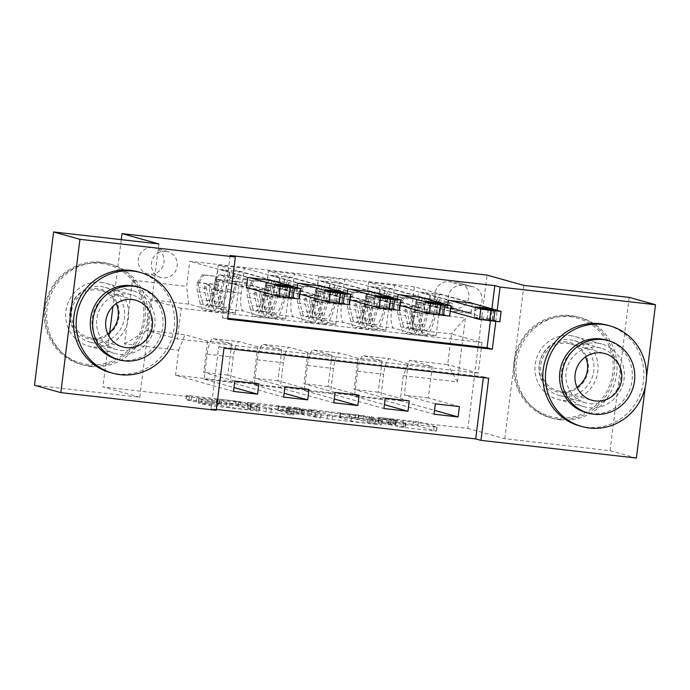 <?xml version="1.0" encoding="UTF-8"?>
<svg xmlns="http://www.w3.org/2000/svg" width="690" height="690" viewBox="0 0 690 690"><rect width="100%" height="100%" fill="white"/><g stroke="black" fill="none" stroke-linecap="round" stroke-linejoin="round"><path stroke-width="0.52" stroke-dasharray="3.45 2.59" d="M368.943 420.374L417.778 425.971L436.52 431.233L395.62 426.472A13.127 0.526 -172.9 0 0 405.341 427.17A13.127 0.526 -172.9 0 0 404.909 426.981L403.357 426.549A13.127 0.526 -172.9 0 0 387.452 424.195L378.56 423.056L386.003 423.789A13.127 0.526 -172.9 0 0 395.724 424.488A13.127 0.526 -172.9 0 0 395.292 424.29L393.748 423.858A13.127 0.526 -172.9 0 0 377.835 421.504L368.943 420.374M396.138 422.332A13.127 0.526 -172.9 0 0 405.858 423.03A13.127 0.526 -172.9 0 0 405.427 422.841L403.874 422.401A13.127 0.526 -172.9 0 0 387.97 420.046L379.077 418.916L386.521 419.641A13.127 0.526 -172.9 0 0 396.241 420.339A13.127 0.526 -172.9 0 0 395.81 420.15L394.257 419.718A13.127 0.526 -172.9 0 0 378.353 417.364L418.295 421.832L437.037 427.093L388.599 421.564L396.138 422.332L395.62 426.472M101.223 282.331A32.594 31.455 -74.4 0 1 105.967 283.262A32.594 31.455 -74.4 0 1 128.073 320.686A32.594 31.455 -74.4 0 1 93.167 346.975A32.594 31.455 -74.4 0 1 88.415 346.044A32.594 31.455 -74.4 0 1 66.309 308.62A32.594 31.455 -74.4 0 1 101.223 282.331M127.547 289.697A32.594 31.455 -74.4 0 1 132.299 290.619A32.594 31.455 -74.4 0 1 154.405 328.043A32.594 31.455 -74.4 0 1 119.499 354.332A32.594 31.455 -74.4 0 1 114.747 353.409A32.594 31.455 -74.4 0 1 92.641 315.986A32.594 31.455 -74.4 0 1 127.547 289.697M570.501 335.668A32.594 31.455 -74.4 0 1 575.253 336.591A32.594 31.455 -74.4 0 1 597.359 374.014A32.594 31.455 -74.4 0 1 562.454 400.304A32.594 31.455 -74.4 0 1 557.701 399.381A32.594 31.455 -74.4 0 1 535.595 361.957A32.594 31.455 -74.4 0 1 570.501 335.668M596.833 343.025A32.594 31.455 -74.4 0 1 601.585 343.956A32.594 31.455 -74.4 0 1 623.691 381.38A32.594 31.455 -74.4 0 1 588.777 407.669A32.594 31.455 -74.4 0 1 584.033 406.738A32.594 31.455 -74.4 0 1 561.927 369.314A32.594 31.455 -74.4 0 1 596.833 343.025M152.818 247.624A13.369 12.903 -74.4 0 1 154.767 248.003A13.369 12.903 -74.4 0 1 163.832 263.356A13.369 12.903 -74.4 0 1 149.514 274.146A13.369 12.903 -74.4 0 1 147.565 273.757A13.369 12.903 -74.4 0 1 138.492 258.405A13.369 12.903 -74.4 0 1 152.818 247.624M165.98 251.307A13.369 12.903 -74.4 0 1 167.929 251.686A13.369 12.903 -74.4 0 1 177.002 267.039A13.369 12.903 -74.4 0 1 162.676 277.82A13.369 12.903 -74.4 0 1 160.727 277.44A13.369 12.903 -74.4 0 1 151.662 262.088A13.369 12.903 -74.4 0 1 165.98 251.307M196.279 401.839L191.303 401.097L185.955 399.579L188.991 399.803L240.413 405.815L259.155 411.076L209.665 405.582L198.254 403.02L221.171 405.496L229.27 407.109A10.971 0.44 -172.9 0 0 241.172 408.92A10.971 0.44 -172.9 0 0 250.694 409.662A10.971 0.44 -172.9 0 0 250.332 409.506L238.085 406.082A10.971 0.44 -172.9 0 0 226.182 404.271A10.971 0.44 -172.9 0 0 216.66 403.529A10.971 0.44 -172.9 0 0 217.022 403.685L219.196 404.314L216.16 404.099L196.279 401.839L196.797 397.69L191.82 396.957L186.464 395.439L189.508 395.655L240.931 401.675L259.544 406.876L210.183 401.433L198.772 398.88L226.656 402.089L229.787 402.969L229.27 407.109M158.881 243.924L139.785 397.233L34.5 385.27M139.785 397.233L102.922 386.926L467.923 428.412L487.019 275.103M629.168 297.373L610.072 450.682L504.787 438.719L467.923 428.412M610.072 450.682L636.404 458.039M483.345 377.611L483.457 376.757L218.73 346.665L210.993 408.825L216.367 409.429M210.993 408.825L216.255 410.291M308.525 413.56L362.854 419.736L381.605 424.997L327.138 418.761L308.525 413.56L308.913 409.351L363.371 415.587L382.113 420.848L332.623 415.354L327.655 414.612L309.042 409.412M296.666 412.042L247.175 406.539L265.917 411.801L290.766 414.802L293.673 414.957L285.988 412.784L302.22 414.5L320.652 418.106L301.634 412.775L296.666 412.042L297.183 407.894L250.729 402.615L250.211 406.755M230.089 255.507L222.344 317.659L227.717 318.271M490.4 320.979L491.918 308.818M472.262 303.324L471.011 313.355L446.948 310.621L447.681 304.764M422.125 297.623L420.874 307.662L396.81 304.92L397.544 299.063M371.988 291.922L370.737 301.961L346.673 299.227L347.406 293.371M321.851 286.229L320.6 296.26L296.536 293.526L297.269 287.67M271.713 280.528L270.463 290.568L248.409 288.058M454.796 308.421L445.973 307.412A12.955 12.506 -74.4 0 1 444.084 307.05A12.955 12.506 -74.4 0 1 435.304 292.172A12.955 12.506 -74.4 0 1 449.173 281.727L457.996 282.728A12.955 12.506 -74.4 0 1 459.885 283.098A12.955 12.506 -74.4 0 1 468.674 297.968A12.955 12.506 -74.4 0 1 454.796 308.421L467.967 312.096L459.143 311.095A12.955 12.506 -74.4 0 1 457.254 310.724A12.955 12.506 -74.4 0 1 448.466 295.855A12.955 12.506 -74.4 0 1 462.343 285.401L471.166 286.41A12.955 12.506 -74.4 0 1 473.055 286.773A12.955 12.506 -74.4 0 1 481.836 301.651A12.955 12.506 -74.4 0 1 467.967 312.096M121.267 239.646L112.962 306.343M109.71 332.451L102.922 386.926M482.051 342.49L478.23 373.152L177.408 338.971L181.229 308.309L482.051 342.49L451.502 333.951L447.681 364.613L409.584 360.284L403.305 375.679L400.183 400.752L175.571 375.222L233.496 391.42M403.305 375.679L457.453 381.837L465.396 318.03L411.249 311.871L413.396 329.622L436.046 335.952L411.982 333.218L415.872 301.935L446.948 310.621M472.305 302.996L414.371 286.807L411.249 311.871M414.371 286.807L189.759 261.277L186.636 286.341L132.489 280.192L124.545 344L178.693 350.158L175.571 375.222M646.487 377.102L645.288 386.711M495.774 321.575L497.18 310.284M478.23 373.152L447.681 364.613L457.453 381.837M413.396 329.622L451.502 333.951L465.396 318.03M181.229 308.309L150.679 299.771L188.784 304.1L211.433 310.431L215.323 279.139L246.399 287.834M271.757 280.209L218.247 265.245L215.125 290.318A16.715 4.321 -83.5 0 0 217.272 308.068L235.497 313.165L211.433 310.431M297.83 283.167L244.32 268.212L241.198 293.276A16.715 4.321 -83.5 0 0 243.346 311.035L261.57 316.123L265.46 284.841L296.536 293.526M321.894 285.902L268.384 270.946L265.262 296.019A16.715 4.321 -83.5 0 0 267.41 313.769L285.634 318.858L261.57 316.123M347.967 288.869L294.457 273.913L291.335 298.977A16.715 4.321 -83.5 0 0 293.483 316.727L311.707 321.825L315.597 290.542L346.673 299.227M372.031 291.603L318.521 276.647L315.399 301.711A16.715 4.321 -83.5 0 0 317.547 319.461L335.771 324.559L311.707 321.825M398.104 294.561L344.595 279.605L341.472 304.678A16.715 4.321 -83.5 0 0 343.62 322.428L361.845 327.526L365.735 296.234L396.81 304.92M422.168 297.304L368.658 282.339L365.536 307.412A16.715 4.321 -83.5 0 0 367.684 325.163L385.908 330.26L361.845 327.526M448.241 300.262L394.732 285.306L391.61 310.371A16.715 4.321 -83.5 0 0 393.757 328.13L411.982 333.218M177.408 338.971L146.867 330.432L150.679 299.771L132.489 280.192M459.402 406.591L428.326 397.897L432.225 366.614L409.584 360.284M432.225 366.614L408.161 363.88L389.936 358.791A16.715 4.321 -83.5 0 0 389.764 358.757A16.715 4.321 -83.5 0 0 383.657 374.187L380.535 399.251L434.045 414.207M409.265 400.89L378.189 392.205L382.088 360.922L363.863 355.824A16.715 4.321 -83.5 0 0 363.69 355.79A16.715 4.321 -83.5 0 0 357.593 371.22L354.47 396.293L384.39 404.651M382.088 360.922L358.024 358.188L339.799 353.09A16.715 4.321 -83.5 0 0 339.627 353.056A16.715 4.321 -83.5 0 0 333.52 368.486L330.398 393.559L383.907 408.514M359.128 395.189L328.052 386.504L331.95 355.221L313.726 350.123A16.715 4.321 -83.5 0 0 313.553 350.089A16.715 4.321 -83.5 0 0 307.455 365.528L304.333 390.592L334.253 398.958M331.95 355.221L307.887 352.487L289.662 347.389A16.715 4.321 -83.5 0 0 289.49 347.355A16.715 4.321 -83.5 0 0 283.383 362.785L280.261 387.858L333.77 402.813M308.991 389.496L277.915 380.811L281.813 349.52L263.589 344.431A16.715 4.321 -83.5 0 0 263.416 344.396A16.715 4.321 -83.5 0 0 257.318 359.826L254.196 384.891L284.116 393.257M281.813 349.52L257.75 346.785L239.525 341.697A16.715 4.321 -83.5 0 0 239.352 341.662A16.715 4.321 -83.5 0 0 233.246 357.092L230.124 382.156L283.633 397.112M258.853 383.795L227.778 375.11L231.676 343.827L213.452 338.73A16.715 4.321 -83.5 0 0 213.279 338.695A16.715 4.321 -83.5 0 0 207.181 354.125L204.059 379.198L233.979 387.564M231.676 343.827L207.612 341.093L184.963 334.762L146.867 330.432L124.545 344M483.457 376.757L488.718 378.224M218.73 346.665L224 348.139M222.344 317.659L227.614 319.134M436.046 335.952L439.944 304.67L471.011 313.355M439.944 304.67L415.872 301.935M368.658 282.339L394.732 285.306M318.521 276.647L344.595 279.605M268.384 270.946L294.457 273.913M218.247 265.245L244.32 268.212M247.693 277.475L189.759 261.277M400.183 400.752L434.528 410.352M435.338 403.848L404.262 395.163L408.161 363.88M428.326 397.897L404.262 395.163M204.059 379.198L230.124 382.156M254.196 384.891L280.261 387.858M304.333 390.592L330.398 393.559M354.47 396.293L380.535 399.251M385.908 330.26L389.807 298.977L420.874 307.662M389.807 298.977L365.735 296.234M385.201 398.156L354.125 389.471L358.024 358.188M378.189 392.205L354.125 389.471M335.064 392.455L303.988 383.769L307.887 352.487M328.052 386.504L303.988 383.769M335.771 324.559L339.67 293.276L370.737 301.961M339.67 293.276L315.597 290.542M284.927 386.754L253.851 378.068L257.75 346.785M277.915 380.811L253.851 378.068M285.634 318.858L289.533 287.575L320.6 296.26M289.533 287.575L265.46 284.841M178.693 350.158L184.963 334.762M234.79 381.061L203.714 372.376L207.612 341.093M227.778 375.11L203.714 372.376M235.497 313.165L239.396 281.882L270.463 290.568M188.784 304.1L186.636 286.341M239.396 281.882L215.323 279.139M504.787 438.719L523.883 285.401M355.005 418.908L374.817 423.988L367.08 423.229A13.127 0.526 -172.9 0 1 351.167 420.874L340.006 417.752A13.127 0.526 -172.9 0 1 339.575 417.562A13.127 0.526 -172.9 0 1 349.295 418.261L355.005 418.908L355.523 414.768L358.998 415.277L358.481 419.425M355.523 414.768L349.813 414.112A13.127 0.526 -172.9 0 0 340.092 413.422A13.127 0.526 -172.9 0 0 340.524 413.612L351.684 416.734A13.127 0.526 -172.9 0 0 367.598 419.089L375.334 419.848L358.998 415.277M297.183 407.894L302.151 408.627L321.169 413.966L315.563 413.293L307.706 411.093L289.541 408.86L286.643 408.704L294.32 410.869L291.284 410.654L266.435 407.661L247.822 402.46L250.729 402.615M278.294 410.654A10.971 0.44 -172.9 0 1 277.932 410.498A10.971 0.44 -172.9 0 1 287.454 411.24A10.971 0.44 -172.9 0 1 299.356 413.051L303.807 414.319L287.583 412.603L278.294 410.654L278.812 406.514A10.971 0.44 -172.9 0 1 278.45 406.358A10.971 0.44 -172.9 0 1 287.971 407.1A10.971 0.44 -172.9 0 1 299.874 408.911L299.356 413.051M278.812 406.514L288.092 408.454L304.325 410.171L299.874 408.911M229.787 402.969A10.971 0.44 -172.9 0 0 241.69 404.771A10.971 0.44 -172.9 0 0 251.212 405.522A10.971 0.44 -172.9 0 0 250.849 405.358L238.602 401.934A10.971 0.44 -172.9 0 0 226.7 400.131A10.971 0.44 -172.9 0 0 217.178 399.381A10.971 0.44 -172.9 0 0 217.54 399.545L219.713 400.174L216.677 399.95L196.797 397.69M402.908 297.528L404.28 297.907L399.363 305.549L397.863 305.36L402.908 297.528L414.94 298.891L417.916 307.637L419.287 308.025A5.641 1.458 -83.5 0 0 419.373 312.673L422.297 324.981A26.539 6.865 -83.5 0 0 425.704 330.372A26.539 6.865 -83.5 0 0 434.269 312.872L426.644 312.009L428.292 303.738A15.249 3.942 96.5 0 1 433.208 293.681A15.249 3.942 96.5 0 1 433.372 293.716L428.559 293.164A15.249 3.942 -83.5 0 0 428.395 293.138A15.249 3.942 -83.5 0 0 423.479 303.195L421.832 311.457L414.207 310.595L415.854 302.324A15.249 3.942 96.5 0 1 420.779 292.267A15.249 3.942 96.5 0 1 420.943 292.301L450.242 300.495M397.863 305.36A11.075 2.864 -83.5 0 0 398.009 314.683L400.925 326.991A31.973 8.271 -83.5 0 0 405.039 333.494A31.973 8.271 -83.5 0 0 415.346 312.406L422.97 313.277L424.617 305.006A9.824 2.536 96.5 0 1 427.783 298.529A9.824 2.536 96.5 0 1 427.886 298.554L432.699 299.098A9.824 2.536 -83.5 0 0 432.596 299.081A9.824 2.536 -83.5 0 0 429.43 305.558L427.783 313.821L435.407 314.683L437.055 306.42A9.824 2.536 96.5 0 1 440.22 299.943A9.824 2.536 96.5 0 1 440.324 299.969L451.614 303.126A9.082 2.346 -83.5 0 1 452.907 306.213L453.209 308.715L499.827 321.79M417.916 307.637A11.075 2.864 -83.5 0 0 418.062 316.96L420.978 329.277A31.973 8.271 -83.5 0 0 425.092 335.771A31.973 8.271 -83.5 0 0 435.407 314.683M434.269 312.872L435.916 304.609A15.249 3.942 96.5 0 1 440.832 294.544A15.249 3.942 96.5 0 1 440.996 294.578L470.295 302.772M399.234 305.739A5.641 1.458 -83.5 0 0 399.32 310.388L402.236 322.704A26.539 6.865 -83.5 0 0 405.651 328.095A26.539 6.865 -83.5 0 0 414.207 310.595M415.346 312.406L416.993 304.143A9.824 2.536 96.5 0 1 420.167 297.666A9.824 2.536 96.5 0 1 420.27 297.683L431.561 300.84A9.082 2.346 96.5 0 1 432.854 303.936L433.156 306.438L450.294 311.224M404.28 297.907L414.94 298.891M419.287 308.025L416.312 299.279M422.97 313.277A31.973 8.271 96.5 0 1 412.655 334.357A31.973 8.271 96.5 0 1 408.549 327.862L405.625 315.554A11.075 2.864 96.5 0 1 405.228 309.37L405.849 307.852L408.075 307.162L409.437 308.033L410.041 309.913A11.075 2.864 -83.5 0 0 410.438 316.098L413.362 328.406A31.973 8.271 -83.5 0 0 417.467 334.9A31.973 8.271 -83.5 0 0 427.783 313.821M426.644 312.009A26.539 6.865 96.5 0 1 418.088 329.51A26.539 6.865 96.5 0 1 414.673 324.11L411.749 311.802A5.641 1.458 96.5 0 1 411.559 310.336L409.567 307.576L406.746 309.793A5.641 1.458 -83.5 0 0 406.936 311.259L409.86 323.567A26.539 6.865 -83.5 0 0 413.276 328.957A26.539 6.865 -83.5 0 0 421.832 311.457M433.156 306.438L453.209 308.715M479.317 318.737L474.039 317.228L479.843 317.685L492.367 320.298L479.317 318.737L480.602 308.378M352.771 291.827L354.143 292.215L349.226 299.848L347.726 299.658L352.771 291.827L364.803 293.198L367.779 301.944L369.15 302.324A5.641 1.458 -83.5 0 0 369.236 306.972L372.16 319.28A26.539 6.865 -83.5 0 0 375.567 324.671A26.539 6.865 -83.5 0 0 384.132 307.171L376.507 306.308L378.155 298.046A15.249 3.942 96.5 0 1 383.071 287.98A15.249 3.942 96.5 0 1 383.235 288.015L378.422 287.471A15.249 3.942 -83.5 0 0 378.258 287.437A15.249 3.942 -83.5 0 0 373.342 297.494L371.694 305.756L364.07 304.894L365.717 296.631A15.249 3.942 96.5 0 1 370.642 286.566A15.249 3.942 96.5 0 1 370.806 286.6L400.105 294.794M347.726 299.658A11.075 2.864 -83.5 0 0 347.872 308.991L350.787 321.298A31.973 8.271 -83.5 0 0 354.902 327.793A31.973 8.271 -83.5 0 0 365.208 306.705L372.833 307.576L374.48 299.313A9.824 2.536 96.5 0 1 377.646 292.836A9.824 2.536 96.5 0 1 377.749 292.853L382.562 293.405A9.824 2.536 -83.5 0 0 382.458 293.379A9.824 2.536 -83.5 0 0 379.293 299.857L377.646 308.12L385.27 308.991L386.918 300.728A9.824 2.536 96.5 0 1 390.083 294.251A9.824 2.536 96.5 0 1 390.186 294.268L401.477 297.424A9.082 2.346 -83.5 0 1 402.77 300.512L403.072 303.014L449.69 316.089M367.779 301.944A11.075 2.864 -83.5 0 0 367.925 311.268L370.841 323.576A31.973 8.271 -83.5 0 0 374.955 330.07A31.973 8.271 -83.5 0 0 385.27 308.991M384.132 307.171L385.779 298.908A15.249 3.942 96.5 0 1 390.695 288.851A15.249 3.942 96.5 0 1 390.859 288.877L420.158 297.071M349.097 300.047A5.641 1.458 -83.5 0 0 349.183 304.695L352.098 317.003A26.539 6.865 -83.5 0 0 355.514 322.394A26.539 6.865 -83.5 0 0 364.07 304.894M365.208 306.705L366.856 298.442A9.824 2.536 96.5 0 1 370.03 291.965A9.824 2.536 96.5 0 1 370.133 291.991L381.423 295.147A9.082 2.346 96.5 0 1 382.717 298.235L383.019 300.737L400.157 305.523M354.143 292.215L364.803 293.198M369.15 302.324L366.174 293.578M372.833 307.576A31.973 8.271 96.5 0 1 362.517 328.656A31.973 8.271 96.5 0 1 358.412 322.161L355.488 309.853A11.075 2.864 96.5 0 1 355.091 303.669L355.712 302.151L357.938 301.47L359.3 302.332L359.904 304.221A11.075 2.864 -83.5 0 0 360.301 310.397L363.225 322.713A31.973 8.271 -83.5 0 0 367.33 329.208A31.973 8.271 -83.5 0 0 377.646 308.12M376.507 306.308A26.539 6.865 96.5 0 1 367.951 323.808A26.539 6.865 96.5 0 1 364.536 318.418L361.612 306.11A5.641 1.458 96.5 0 1 361.422 304.644L359.43 301.884L356.609 304.092A5.641 1.458 -83.5 0 0 356.799 305.558L359.723 317.866A26.539 6.865 -83.5 0 0 363.138 323.265A26.539 6.865 -83.5 0 0 371.694 305.756M383.019 300.737L403.072 303.014M429.18 313.044L423.902 311.526L429.706 311.984L442.23 314.597L429.18 313.044L430.465 302.686M302.634 286.134L304.005 286.514L299.089 294.147L297.588 293.966L302.634 286.134L314.666 287.497L317.642 296.243L319.013 296.622A5.641 1.458 -83.5 0 0 319.099 301.271L322.023 313.588A26.539 6.865 -83.5 0 0 325.43 318.978A26.539 6.865 -83.5 0 0 333.995 301.478L326.37 300.607L328.017 292.344A15.249 3.942 96.5 0 1 332.934 282.288A15.249 3.942 96.5 0 1 333.098 282.314L328.285 281.77A15.249 3.942 -83.5 0 0 328.121 281.736A15.249 3.942 -83.5 0 0 323.205 291.801L321.557 300.064L313.933 299.193L315.58 290.93A15.249 3.942 96.5 0 1 320.505 280.873A15.249 3.942 96.5 0 1 320.669 280.899L349.968 289.093M297.588 293.966A11.075 2.864 -83.5 0 0 297.735 303.289L300.65 315.597A31.973 8.271 -83.5 0 0 304.764 322.092A31.973 8.271 -83.5 0 0 315.071 301.012L322.696 301.875L324.343 293.612A9.824 2.536 96.5 0 1 327.509 287.135A9.824 2.536 96.5 0 1 327.612 287.152L332.425 287.704A9.824 2.536 -83.5 0 0 332.321 287.687A9.824 2.536 -83.5 0 0 329.156 294.156L327.509 302.427L335.133 303.289L336.78 295.027A9.824 2.536 96.5 0 1 339.946 288.549A9.824 2.536 96.5 0 1 340.049 288.567L351.339 291.723A9.082 2.346 -83.5 0 1 352.633 294.811L352.935 297.312L399.553 310.397M317.642 296.243A11.075 2.864 -83.5 0 0 317.788 305.567L320.703 317.874A31.973 8.271 -83.5 0 0 324.818 324.378A31.973 8.271 -83.5 0 0 335.133 303.289M333.995 301.478L335.642 293.207A15.249 3.942 96.5 0 1 340.558 283.15A15.249 3.942 96.5 0 1 340.722 283.185L370.021 291.37M298.96 294.345A5.641 1.458 -83.5 0 0 299.046 298.994L301.961 311.302A26.539 6.865 -83.5 0 0 305.377 316.701A26.539 6.865 -83.5 0 0 313.933 299.193M315.071 301.012L316.719 292.75A9.824 2.536 96.5 0 1 319.893 286.272A9.824 2.536 96.5 0 1 319.996 286.29L331.286 289.446A9.082 2.346 96.5 0 1 332.58 292.534L332.882 295.035L350.02 299.831M304.005 286.514L314.666 287.497M319.013 296.622L316.037 287.885M322.696 301.875A31.973 8.271 96.5 0 1 312.38 322.963A31.973 8.271 96.5 0 1 308.275 316.469L305.351 304.152A11.075 2.864 96.5 0 1 304.954 297.977L305.575 296.459L307.8 295.769L309.163 296.64L309.767 298.52A11.075 2.864 -83.5 0 0 310.164 304.704L313.088 317.012A31.973 8.271 -83.5 0 0 317.202 323.507A31.973 8.271 -83.5 0 0 327.509 302.427M326.37 300.607A26.539 6.865 96.5 0 1 317.814 318.107A26.539 6.865 96.5 0 1 314.399 312.717L311.475 300.409A5.641 1.458 96.5 0 1 311.285 298.943L309.293 296.183L306.472 298.399A5.641 1.458 -83.5 0 0 306.662 299.857L309.586 312.173A26.539 6.865 -83.5 0 0 313.001 317.564A26.539 6.865 -83.5 0 0 321.557 300.064M332.882 295.035L352.935 297.312M379.043 307.343L373.764 305.834L379.569 306.291L392.093 308.896L379.043 307.343L380.328 296.985M252.497 280.433L253.868 280.813L248.952 288.454L247.451 288.265L252.497 280.433L264.529 281.805L267.504 290.542L268.876 290.93A5.641 1.458 -83.5 0 0 268.962 295.579L271.886 307.887A26.539 6.865 -83.5 0 0 275.293 313.277A26.539 6.865 -83.5 0 0 283.857 295.777L276.233 294.915L277.88 286.643A15.249 3.942 96.5 0 1 282.805 276.587A15.249 3.942 96.5 0 1 282.96 276.621L278.148 276.069A15.249 3.942 -83.5 0 0 277.984 276.043A15.249 3.942 -83.5 0 0 273.068 286.1L271.42 294.363L263.796 293.5L265.443 285.237A15.249 3.942 96.5 0 1 270.368 275.172A15.249 3.942 96.5 0 1 270.532 275.207L299.831 283.4M247.451 288.265A11.075 2.864 -83.5 0 0 247.598 297.588L250.513 309.896A31.973 8.271 -83.5 0 0 254.627 316.399A31.973 8.271 -83.5 0 0 264.934 295.311L272.559 296.183L274.206 287.911A9.824 2.536 96.5 0 1 277.371 281.434A9.824 2.536 96.5 0 1 277.475 281.46L282.288 282.003A9.824 2.536 -83.5 0 0 282.184 281.986A9.824 2.536 -83.5 0 0 279.019 288.463L277.371 296.726L284.996 297.588L286.643 289.326A9.824 2.536 96.5 0 1 289.809 282.848A9.824 2.536 96.5 0 1 289.912 282.874L301.202 286.031A9.082 2.346 -83.5 0 1 302.496 289.119L302.798 291.62L349.416 304.695M267.504 290.542A11.075 2.864 -83.5 0 0 267.651 299.865L270.566 312.182A31.973 8.271 -83.5 0 0 274.68 318.677A31.973 8.271 -83.5 0 0 284.996 297.588M283.857 295.777L285.505 287.514A15.249 3.942 96.5 0 1 290.421 277.449A15.249 3.942 96.5 0 1 290.585 277.484L319.884 285.677M248.823 288.644A5.641 1.458 -83.5 0 0 248.909 293.293L251.824 305.61A26.539 6.865 -83.5 0 0 255.24 311A26.539 6.865 -83.5 0 0 263.796 293.5M264.934 295.311L266.582 287.049A9.824 2.536 96.5 0 1 269.755 280.571A9.824 2.536 96.5 0 1 269.859 280.589L281.149 283.745A9.082 2.346 96.5 0 1 282.443 286.842L282.745 289.343L299.883 294.13M253.868 280.813L264.529 281.805M268.876 290.93L265.9 282.184M272.559 296.183A31.973 8.271 96.5 0 1 262.243 317.262A31.973 8.271 96.5 0 1 258.138 310.767L255.214 298.46A11.075 2.864 96.5 0 1 254.817 292.275L255.438 290.757L257.663 290.067L259.026 290.939L259.63 292.819A11.075 2.864 -83.5 0 0 260.027 299.003L262.95 311.311A31.973 8.271 -83.5 0 0 267.065 317.814A31.973 8.271 -83.5 0 0 277.371 296.726M276.233 294.915A26.539 6.865 96.5 0 1 267.677 312.415A26.539 6.865 96.5 0 1 264.261 307.015L261.338 294.708A5.641 1.458 96.5 0 1 261.148 293.241L259.155 290.481L256.335 292.698A5.641 1.458 -83.5 0 0 256.525 294.164L259.449 306.472A26.539 6.865 -83.5 0 0 262.864 311.863A26.539 6.865 -83.5 0 0 271.42 294.363M282.745 289.343L302.798 291.62M328.906 301.642L323.627 300.133L329.432 300.59L341.955 303.203L328.906 301.642L330.191 291.284M202.36 274.732L203.731 275.12L198.815 282.753L197.314 282.564L202.36 274.732L214.392 276.103L217.367 284.849L218.739 285.229A5.641 1.458 -83.5 0 0 218.825 289.878L221.749 302.186A26.539 6.865 -83.5 0 0 225.156 307.576A26.539 6.865 -83.5 0 0 233.72 290.076L226.096 289.214L227.743 280.951A15.249 3.942 96.5 0 1 232.668 270.885A15.249 3.942 96.5 0 1 232.823 270.92L228.011 270.377A15.249 3.942 -83.5 0 0 227.847 270.342A15.249 3.942 -83.5 0 0 222.93 280.399L221.283 288.67L213.659 287.799L215.306 279.536A15.249 3.942 96.5 0 1 220.231 269.48A15.249 3.942 96.5 0 1 220.395 269.505L249.694 277.699M197.314 282.564A11.075 2.864 -83.5 0 0 197.461 291.896L200.376 304.204A31.973 8.271 -83.5 0 0 204.49 310.698A31.973 8.271 -83.5 0 0 214.797 289.619L222.422 290.481L224.069 282.219A9.824 2.536 96.5 0 1 227.234 275.741A9.824 2.536 96.5 0 1 227.338 275.759L232.151 276.311A9.824 2.536 -83.5 0 0 232.047 276.285A9.824 2.536 -83.5 0 0 228.882 282.762L227.234 291.025L234.859 291.896L236.506 283.633A9.824 2.536 96.5 0 1 239.672 277.156A9.824 2.536 96.5 0 1 239.775 277.173L251.065 280.33A9.082 2.346 -83.5 0 1 252.359 283.418L252.661 285.919L299.279 298.994M217.367 284.849A11.075 2.864 -83.5 0 0 217.514 294.173L220.429 306.481A31.973 8.271 -83.5 0 0 224.543 312.975A31.973 8.271 -83.5 0 0 234.859 291.896M233.72 290.076L235.368 281.813A15.249 3.942 96.5 0 1 240.284 271.757A15.249 3.942 96.5 0 1 240.448 271.782L269.747 279.976M198.686 282.952A5.641 1.458 -83.5 0 0 198.772 287.601L201.687 299.909A26.539 6.865 -83.5 0 0 205.103 305.299A26.539 6.865 -83.5 0 0 213.659 287.799M214.797 289.619L216.453 281.348A9.824 2.536 96.5 0 1 219.618 274.87A9.824 2.536 96.5 0 1 219.722 274.896L231.012 278.053A9.082 2.346 96.5 0 1 232.306 281.14L232.608 283.642L246.442 287.506M203.731 275.12L214.392 276.103M218.739 285.229L215.763 276.483M222.422 290.481A31.973 8.271 96.5 0 1 212.115 311.561A31.973 8.271 96.5 0 1 208.001 305.066L205.077 292.758A11.075 2.864 96.5 0 1 204.68 286.574L205.301 285.056L207.526 284.375L208.889 285.237L209.493 287.126A11.075 2.864 -83.5 0 0 209.889 293.302L212.813 305.618A31.973 8.271 -83.5 0 0 216.927 312.113A31.973 8.271 -83.5 0 0 227.234 291.025M226.096 289.214A26.539 6.865 96.5 0 1 217.54 306.714A26.539 6.865 96.5 0 1 214.124 301.323L211.2 289.015A5.641 1.458 96.5 0 1 211.011 287.549L209.018 284.789L206.198 286.997A5.641 1.458 -83.5 0 0 206.388 288.463L209.312 300.771A26.539 6.865 -83.5 0 0 212.727 306.17A26.539 6.865 -83.5 0 0 221.283 288.67M232.608 283.642L252.661 285.919M278.769 295.95L273.49 294.44L279.295 294.889L291.818 297.502L278.769 295.95L280.054 285.591M570.138 316.701A50.982 49.206 -74.4 0 1 612.772 372.816A50.982 49.206 -74.4 0 1 557.546 417.804A50.982 49.206 -74.4 0 1 514.913 361.689A50.982 49.206 -74.4 0 1 570.138 316.701M557.71 419.132A52.233 50.413 105.6 0 0 613.652 377.007A52.233 50.413 105.6 0 0 578.22 317.029A52.233 50.413 105.6 0 0 570.613 315.546A52.233 50.413 105.6 0 0 514.662 357.679A52.233 50.413 105.6 0 0 550.094 417.648A52.233 50.413 105.6 0 0 557.71 419.132M566.99 341.973A25.495 24.607 105.6 0 0 539.373 364.467A25.495 24.607 105.6 0 0 560.694 392.524A25.495 24.607 105.6 0 0 588.311 370.03A25.495 24.607 105.6 0 0 566.99 341.973M577.03 387.306A24.236 23.391 -74.4 0 1 561.168 391.368A24.236 23.391 -74.4 0 1 557.632 390.678A24.236 23.391 -74.4 0 1 541.193 362.854A24.236 23.391 -74.4 0 1 567.154 343.31A24.236 23.391 -74.4 0 1 570.682 344A24.236 23.391 -74.4 0 1 585.517 356.946M579.272 425.799A52.233 50.413 105.6 0 0 586.88 427.291A52.233 50.413 105.6 0 0 642.83 385.158A52.233 50.413 105.6 0 0 607.398 325.188M606.096 340.006A37.614 36.303 -74.4 0 1 631.6 383.192A37.614 36.303 -74.4 0 1 591.321 413.526A37.614 36.303 -74.4 0 1 585.845 412.456M560.021 419.779A52.233 50.413 105.6 0 0 615.972 377.654A52.233 50.413 105.6 0 0 580.54 317.676A52.233 50.413 105.6 0 0 572.924 316.193A52.233 50.413 105.6 0 0 516.982 358.326A52.233 50.413 105.6 0 0 552.414 418.295A52.233 50.413 105.6 0 0 560.021 419.779M589.821 403.667A28.419 27.428 105.6 0 0 620.258 380.751A28.419 27.428 105.6 0 0 600.981 348.131A28.419 27.428 105.6 0 0 596.841 347.32A28.419 27.428 105.6 0 0 566.412 370.237A28.419 27.428 105.6 0 0 585.681 402.865A28.419 27.428 105.6 0 0 589.821 403.667M562.962 396.163A28.419 27.428 105.6 0 0 593.4 373.247A28.419 27.428 105.6 0 0 574.123 340.619A28.419 27.428 105.6 0 0 569.983 339.808A28.419 27.428 105.6 0 0 539.554 362.733A28.419 27.428 105.6 0 0 558.822 395.353A28.419 27.428 105.6 0 0 562.962 396.163M100.861 263.364A50.982 49.206 -74.4 0 1 143.494 319.479A50.982 49.206 -74.4 0 1 88.26 364.467A50.982 49.206 -74.4 0 1 45.626 308.352A50.982 49.206 -74.4 0 1 100.861 263.364M88.424 365.795A52.233 50.413 105.6 0 0 144.365 323.67A52.233 50.413 105.6 0 0 108.942 263.701A52.233 50.413 105.6 0 0 101.327 262.209A52.233 50.413 105.6 0 0 45.385 304.342A52.233 50.413 105.6 0 0 80.816 364.311A52.233 50.413 105.6 0 0 88.424 365.795M97.704 288.644A25.495 24.607 105.6 0 0 70.095 311.138A25.495 24.607 105.6 0 0 91.408 339.195A25.495 24.607 105.6 0 0 119.025 316.693A25.495 24.607 105.6 0 0 97.704 288.644M107.752 333.969A24.236 23.391 -74.4 0 1 91.882 338.04A24.236 23.391 -74.4 0 1 88.355 337.35A24.236 23.391 -74.4 0 1 71.915 309.517A24.236 23.391 -74.4 0 1 97.868 289.973A24.236 23.391 -74.4 0 1 101.404 290.663A24.236 23.391 -74.4 0 1 116.239 303.609M109.986 372.471A52.233 50.413 105.6 0 0 117.602 373.954A52.233 50.413 105.6 0 0 173.544 331.821A52.233 50.413 105.6 0 0 138.112 271.851M136.81 286.678A37.614 36.303 -74.4 0 1 162.322 329.855A37.614 36.303 -74.4 0 1 122.044 360.189A37.614 36.303 -74.4 0 1 116.558 359.119M90.744 366.45A52.233 50.413 105.6 0 0 146.685 324.317A52.233 50.413 105.6 0 0 111.254 264.348A52.233 50.413 105.6 0 0 103.647 262.856A52.233 50.413 105.6 0 0 47.705 304.989A52.233 50.413 105.6 0 0 83.128 364.958A52.233 50.413 105.6 0 0 90.744 366.45M120.543 350.339A28.419 27.428 105.6 0 0 150.972 327.414A28.419 27.428 105.6 0 0 131.704 294.794A28.419 27.428 105.6 0 0 127.564 293.983A28.419 27.428 105.6 0 0 97.126 316.9A28.419 27.428 105.6 0 0 116.403 349.528A28.419 27.428 105.6 0 0 120.543 350.339M93.685 342.827A28.419 27.428 105.6 0 0 124.114 319.91A28.419 27.428 105.6 0 0 104.846 287.281A28.419 27.428 105.6 0 0 100.706 286.479A28.419 27.428 105.6 0 0 70.268 309.396A28.419 27.428 105.6 0 0 89.545 342.016A28.419 27.428 105.6 0 0 93.685 342.827M371.496 416.337L370.978 420.486M390.721 421.719L390.204 425.859M381.104 419.028L380.595 423.168M217.272 308.068L243.346 311.035M267.41 313.769L293.483 316.727M317.547 319.461L343.62 322.428M367.684 325.163L393.757 328.13M363.863 355.824L389.936 358.791M313.726 350.123L339.799 353.09M263.589 344.431L289.662 347.389M213.452 338.73L239.525 341.697M357.593 371.22L383.657 374.187M365.536 307.412L391.61 310.371M315.399 301.711L341.472 304.678M307.455 365.528L333.52 368.486M265.262 296.019L291.335 298.977M257.318 359.826L283.383 362.785M215.125 290.318L241.198 293.276M207.181 354.125L233.246 357.092M471.166 286.41L457.996 282.728M462.343 285.401L449.173 281.727M459.143 311.095L445.973 307.412M378.353 417.364L377.835 421.504M394.257 419.718L393.748 423.858M395.81 420.15L395.292 424.29M386.521 419.641L386.003 423.789M382.553 419.434L382.036 423.574M387.97 420.046L387.452 424.195M403.874 422.401L403.357 426.549M405.427 422.841L404.909 426.981M392.17 422.116L391.653 426.265M434.001 426.877L433.484 431.017M436.908 427.032L436.391 431.172M418.295 421.832L417.778 425.971M413.327 421.09L412.81 425.238M372.945 416.743L372.428 420.891M327.655 414.612L327.138 418.761M332.623 415.354L332.106 419.494M379.077 420.633L378.56 424.773M381.984 420.788L381.466 424.937M363.371 415.587L362.854 419.736M358.403 414.854L357.886 418.994M311.949 409.575L311.432 413.715M375.334 419.848L374.817 423.988M373.299 419.736L372.79 423.876M367.598 419.089L367.08 423.229M351.684 416.734L351.167 420.874M340.524 413.612L340.006 417.752M349.813 414.112L349.295 418.261M247.822 402.46L247.305 406.6M266.435 407.661L265.917 411.801M271.403 408.394L270.885 412.542M291.284 410.654L290.766 414.802M294.19 410.809L293.673 414.957M286.643 408.704L286.126 412.844M289.541 408.86L289.024 413.008M302.729 410.36L302.22 414.5M307.706 411.093L307.188 415.242M315.563 413.293L315.045 417.433M321.074 413.922L320.557 418.062M302.151 408.627L301.634 412.775M304.187 410.11L303.669 414.259M301.288 409.955L300.771 414.104M288.092 408.454L287.583 412.603M283.124 407.721L282.607 411.861M216.677 399.95L216.16 404.099M219.575 400.114L219.066 404.254M217.54 399.545L217.022 403.685M238.602 401.934L238.085 406.082M250.849 405.358L250.332 409.506M226.656 402.089L226.148 406.238M221.688 401.356L221.171 405.496M201.808 399.096L201.29 403.236M198.901 398.941L198.392 403.081M205.215 400.7L204.697 404.84M210.183 401.433L209.665 405.582M256.637 406.721L256.119 410.861M259.544 406.876L259.026 411.016M240.931 401.675L240.413 405.815M235.963 400.933L235.445 405.082M189.508 395.655L188.991 399.803M186.602 395.499L186.084 399.639M191.82 396.957L191.303 401.097M434.407 299.581L435.079 294.19M499.551 321.669L500.845 311.311M397.992 305.161L417.847 307.421M419.21 307.8L399.363 305.549M413.362 328.406L420.978 329.277M422.297 324.981L414.673 324.11M432.699 299.098L440.324 299.969M431.561 300.84L451.614 303.126M420.27 297.683L427.886 298.554M440.996 294.578L433.372 293.716M428.559 293.164L420.943 292.301M429.43 305.558L437.055 306.42M416.993 304.143L424.617 305.006M435.916 304.609L428.292 303.738M423.479 303.195L415.854 302.324M400.925 326.991L408.549 327.862M409.86 323.567L402.236 322.704M410.438 316.098L418.062 316.96M419.373 312.673L411.749 311.802M398.009 314.683L405.625 315.554M406.936 311.259L399.32 310.388M432.854 303.936L452.907 306.213M493.428 309.974L492.151 320.195M488.244 309.525L487.097 318.789M475.548 306.964L474.263 317.322M411.559 310.336L410.041 309.913M406.746 309.793L405.228 309.37M429.594 299.029L430.267 293.647M384.27 293.88L384.942 288.489M449.414 315.968L450.708 305.61M347.855 299.469L367.71 301.72M369.072 302.108L349.226 299.848M363.225 322.713L370.841 323.576M372.16 319.28L364.536 318.418M382.562 293.405L390.186 294.268M381.423 295.147L401.477 297.424M370.133 291.991L377.749 292.853M390.859 288.877L383.235 288.015M378.422 287.471L370.806 286.6M379.293 299.857L386.918 300.728M366.856 298.442L374.48 299.313M385.779 298.908L378.155 298.046M373.342 297.494L365.717 296.631M350.787 321.298L358.412 322.161M359.723 317.866L352.098 317.003M360.301 310.397L367.925 311.268M369.236 306.972L361.612 306.11M347.872 308.991L355.488 309.853M356.799 305.558L349.183 304.695M382.717 298.235L402.77 300.512M443.291 304.281L442.014 314.502M438.107 303.833L436.96 313.088M425.411 301.271L424.126 311.63M361.422 304.644L359.904 304.221M356.609 304.092L355.091 303.669M379.457 293.328L380.13 287.946M334.132 288.179L334.805 282.797M399.277 310.276L400.571 299.909M297.718 293.768L317.572 296.019M318.935 296.407L299.089 294.147M313.088 317.012L320.703 317.874M322.023 313.588L314.399 312.717M332.425 287.704L340.049 288.567M331.286 289.446L351.339 291.723M319.996 286.29L327.612 287.152M340.722 283.185L333.098 282.314M328.285 281.77L320.669 280.899M329.156 294.156L336.78 295.027M316.719 292.75L324.343 293.612M335.642 293.207L328.017 292.344M323.205 291.801L315.58 290.93M300.65 315.597L308.275 316.469M309.586 312.173L301.961 311.302M310.164 304.704L317.788 305.567M319.099 301.271L311.475 300.409M297.735 303.289L305.351 304.152M306.662 299.857L299.046 298.994M332.58 292.534L352.633 294.811M393.153 298.58L391.877 308.801M387.97 298.132L386.823 307.386M375.274 295.57L373.989 305.929M311.285 298.943L309.767 298.52M306.472 298.399L304.954 297.977M329.32 287.635L329.993 282.245M283.995 282.486L284.668 277.095M349.14 304.575L350.434 294.216M247.581 288.066L267.435 290.326M268.807 290.706L248.952 288.454M262.95 311.311L270.566 312.182M271.886 307.887L264.261 307.015M282.288 282.003L289.912 282.874M281.149 283.745L301.202 286.031M269.859 280.589L277.475 281.46M290.585 277.484L282.96 276.621M278.148 276.069L270.532 275.207M279.019 288.463L286.643 289.326M266.582 287.049L274.206 287.911M285.505 287.514L277.88 286.643M273.068 286.1L265.443 285.237M250.513 309.896L258.138 310.767M259.449 306.472L251.824 305.61M260.027 299.003L267.651 299.865M268.962 295.579L261.338 294.708M247.598 297.588L255.214 298.46M256.525 294.164L248.909 293.293M282.443 286.842L302.496 289.119M343.016 292.879L341.74 303.1M337.833 292.431L336.686 301.694M325.137 289.869L323.852 300.228M261.148 293.241L259.63 292.819M256.335 292.698L254.817 292.275M279.183 281.934L279.855 276.552M233.858 276.785L234.531 271.394M299.003 298.873L300.297 288.515M197.444 282.374L217.298 284.625M218.67 285.013L198.815 282.753M212.813 305.618L220.429 306.481M221.749 302.186L214.124 301.323M232.151 276.311L239.775 277.173M231.012 278.053L251.065 280.33M219.722 274.896L227.338 275.759M240.448 271.782L232.823 270.92M228.011 270.377L220.395 269.505M228.882 282.762L236.506 283.633M216.453 281.348L224.069 282.219M235.368 281.813L227.743 280.951M222.93 280.399L215.306 279.536M200.376 304.204L208.001 305.066M209.312 300.771L201.687 299.909M209.889 293.302L217.514 294.173M218.825 289.878L211.2 289.015M197.461 291.896L205.077 292.758M206.388 288.463L198.772 287.601M232.306 281.14L252.359 283.418M292.879 287.187L291.603 297.407M287.696 286.738L286.548 295.993M275 284.177L273.714 294.535M211.011 287.549L209.493 287.126M206.198 286.997L204.68 286.574M229.046 276.233L229.718 270.851M369.366 416.191L368.848 420.331M388.599 421.564L388.082 425.704M378.983 418.873L378.465 423.022M132.299 290.619L105.967 283.262M601.585 343.956L575.253 336.591M167.929 251.686L154.767 248.003M363.69 355.79L389.764 358.757M313.553 350.089L339.627 353.056M263.416 344.396L289.49 347.355M213.279 338.695L239.352 341.662M473.055 286.773L459.885 283.098M457.254 310.724L444.084 307.05M160.727 277.44L147.565 273.757M584.033 406.738L557.701 399.381M114.747 353.409L88.415 346.044M396.241 420.339L395.724 424.488M405.858 423.03L405.341 427.17M437.037 427.093L436.52 431.233M382.113 420.848L381.605 424.997M375.429 419.891L374.912 424.031M340.092 413.422L339.575 417.562M308.913 409.351L308.396 413.5M247.693 402.399L247.175 406.539M294.32 410.869L293.802 415.018M286.505 408.644L285.988 412.784M321.169 413.966L320.652 418.106M278.45 406.358L277.932 410.498M304.325 410.171L303.807 414.319M219.713 400.174L219.196 404.314M217.178 399.381L216.66 403.529M251.212 405.522L250.694 409.662M198.772 398.88L198.254 403.02M259.673 406.936L259.155 411.076M186.464 395.439L185.955 399.579M434.493 299.615L435.166 294.225M425.092 335.771L417.467 334.9M425.704 330.372L418.088 329.51M432.596 299.081L440.22 299.943M420.167 297.666L427.783 298.529M433.208 293.681L440.832 294.544M420.779 292.267L428.395 293.138M412.655 334.357L405.039 333.494M413.276 328.957L405.651 328.095M493.661 309.939L492.367 320.298M475.332 306.869L474.039 317.228M409.567 307.576L408.187 307.197M384.356 293.914L385.029 288.532M374.955 330.07L367.33 329.208M375.567 324.671L367.951 323.808M382.458 293.379L390.083 294.251M370.03 291.965L377.646 292.836M383.071 287.98L390.695 288.851M370.642 286.566L378.258 287.437M362.517 328.656L354.902 327.793M363.138 323.265L355.514 322.394M443.523 304.238L442.23 314.597M425.195 301.168L423.902 311.526M359.43 301.884L358.05 301.495M334.219 288.213L334.892 282.831M324.818 324.378L317.202 323.507M325.43 318.978L317.814 318.107M332.321 287.687L339.946 288.549M319.893 286.272L327.509 287.135M332.934 282.288L340.558 283.15M320.505 280.873L328.121 281.736M312.38 322.963L304.764 322.092M313.001 317.564L305.377 316.701M393.386 298.537L392.093 308.896M375.058 295.475L373.764 305.834M309.293 296.183L307.913 295.794M284.082 282.521L284.754 277.13M274.68 318.677L267.065 317.814M275.293 313.277L267.677 312.415M282.184 281.986L289.809 282.848M269.755 280.571L277.371 281.434M282.805 276.587L290.421 277.449M270.368 275.172L277.984 276.043M262.243 317.262L254.627 316.399M262.864 311.863L255.24 311M343.249 292.845L341.955 303.203M324.921 289.774L323.627 300.133M259.155 290.481L257.775 290.102M233.945 276.819L234.617 271.437M224.543 312.975L216.927 312.113M225.156 307.576L217.54 306.714M232.047 276.285L239.672 277.156M219.618 274.87L227.234 275.741M232.668 270.885L240.284 271.757M220.231 269.48L227.847 270.342M212.115 311.561L204.49 310.698M212.727 306.17L205.103 305.299M293.112 287.144L291.818 297.502M274.784 284.073L273.49 294.44M209.018 284.789L207.638 284.401M557.632 390.678L591.865 400.252M580.54 317.676L578.22 317.029M600.981 348.131L574.123 340.619M585.681 402.865L558.822 395.353M552.414 418.295L550.094 417.648M570.682 344L604.914 353.565M88.355 337.35L122.579 346.915M111.254 264.348L108.942 263.701M131.704 294.794L104.846 287.281M116.403 349.528L89.545 342.016M83.128 364.958L80.816 364.311M101.404 290.663L135.637 300.228"/><path stroke-width="1.03" d="M645.288 386.711L636.404 458.039L480.982 440.375L488.718 378.224L224 348.139L216.255 410.291L60.832 392.627L79.928 239.318L235.35 256.982L227.614 319.134L492.332 349.218L495.774 321.575M216.367 409.429L475.712 438.909L480.982 440.375M79.928 239.318L53.596 231.961L34.5 385.27L60.832 392.627M475.712 438.909L483.345 377.611M459.402 406.591L435.338 403.848L434.045 414.207L458.108 416.95L459.402 406.591M409.265 400.89L385.201 398.156L383.907 408.514L407.971 411.249L409.265 400.89M359.128 395.189L335.064 392.455L333.77 402.813L357.834 405.548L359.128 395.189M308.991 389.496L284.927 386.754L283.633 397.112L307.697 399.855L308.991 389.496M258.853 383.795L234.79 381.061L233.496 391.42L257.56 394.154L258.853 383.795M491.918 308.818L494.808 285.6L230.089 255.507L235.35 256.982M227.717 318.271L487.071 347.751L490.4 320.979M472.262 303.324L448.241 300.262L447.681 304.764M422.125 297.623L398.104 294.561L397.544 299.063M371.988 291.922L347.967 288.869L347.406 293.371M321.851 286.229L297.83 283.167L297.269 287.67M271.713 280.528L247.693 277.475L246.399 287.834L248.409 288.058M53.596 231.961L158.881 243.924L122.018 233.617L121.267 239.646M112.962 306.343L109.71 332.451M122.018 233.617L487.019 275.103L523.883 285.401L629.168 297.373L655.5 304.73L646.487 377.102M494.808 285.6L500.077 287.066L655.5 304.73M497.18 310.284L500.077 287.066M487.071 347.751L492.332 349.218M434.528 410.352L458.108 416.95M233.979 387.564L257.56 394.154M284.116 393.257L307.697 399.855M334.253 398.958L357.834 405.548M384.39 404.651L407.971 411.249M470.295 302.772L500.845 311.311L490.918 310.535L480.783 309.034L450.242 300.495M450.294 311.224L479.498 319.392L480.783 309.034M493.445 309.836L480.602 308.378L475.332 306.869L488.382 308.421L493.428 309.974M501.113 311.432L499.827 321.79L479.498 319.392M420.158 297.071L450.708 305.61L444.791 305.291L430.646 303.333L400.105 294.794M400.157 305.523L429.361 313.691L430.646 303.333M443.308 304.143L430.465 302.686L425.195 301.168L438.245 302.729L443.291 304.281M450.975 305.73L449.69 316.089L429.361 313.691M370.021 291.37L400.571 299.909L394.654 299.589L380.518 297.632L349.968 289.093M350.02 299.831L379.224 307.99L380.518 297.632M393.171 298.442L380.328 296.985L375.058 295.475L388.108 297.028L393.153 298.58M400.838 300.038L399.553 310.397L379.224 307.99M319.884 285.677L350.434 294.216L340.506 293.44L330.381 291.939L299.831 283.4M299.883 294.13L329.087 302.298L330.381 291.939M343.034 292.741L330.191 291.284L324.921 289.774L337.971 291.335L343.016 292.879M350.701 294.337L349.416 304.695L329.087 302.298M269.747 279.976L300.297 288.515L294.38 288.196L280.244 286.238L249.694 277.699M246.442 287.506L278.95 296.596L280.244 286.238M292.896 287.049L280.054 285.591L274.784 284.073L287.834 285.634L292.879 287.187M300.564 288.636L299.279 298.994L278.95 296.596M589.519 428.024A52.233 50.413 105.6 0 0 645.461 385.891A52.233 50.413 105.6 0 0 610.029 325.922A52.233 50.413 105.6 0 0 602.422 324.438A52.233 50.413 105.6 0 0 546.471 366.562A52.233 50.413 105.6 0 0 581.903 426.541A52.233 50.413 105.6 0 0 589.519 428.024M610.029 325.922L607.398 325.188A52.233 50.413 105.6 0 0 599.783 323.696A52.233 50.413 105.6 0 0 543.841 365.829A52.233 50.413 105.6 0 0 579.272 425.799L581.903 426.541M588.26 413.129L585.845 412.456A37.614 36.303 -74.4 0 1 560.332 369.271A37.614 36.303 -74.4 0 1 600.611 338.937A37.614 36.303 -74.4 0 1 606.096 340.006L608.511 340.688A37.614 36.303 105.6 0 0 603.034 339.618A37.614 36.303 105.6 0 0 562.755 369.952A37.614 36.303 105.6 0 0 588.26 413.129A37.614 36.303 105.6 0 0 593.745 414.198A37.614 36.303 105.6 0 0 634.024 383.864A37.614 36.303 105.6 0 0 608.511 340.688M601.387 352.875A24.236 23.391 105.6 0 0 575.426 372.428A24.236 23.391 105.6 0 0 591.865 400.252A24.236 23.391 105.6 0 0 595.392 400.942A24.236 23.391 105.6 0 0 621.354 381.389A24.236 23.391 105.6 0 0 604.914 353.565A24.236 23.391 105.6 0 0 601.387 352.875M585.517 356.946A24.236 23.391 -74.4 0 1 577.03 387.306M120.233 374.687A52.233 50.413 105.6 0 0 176.174 332.563A52.233 50.413 105.6 0 0 140.751 272.585A52.233 50.413 105.6 0 0 133.136 271.101A52.233 50.413 105.6 0 0 77.194 313.234A52.233 50.413 105.6 0 0 112.625 373.204A52.233 50.413 105.6 0 0 120.233 374.687M140.751 272.585L138.112 271.851A52.233 50.413 105.6 0 0 130.505 270.368A52.233 50.413 105.6 0 0 74.563 312.492A52.233 50.413 105.6 0 0 109.986 372.471L112.625 373.204M118.982 359.792L116.558 359.119A37.614 36.303 -74.4 0 1 91.054 315.942A37.614 36.303 -74.4 0 1 131.333 285.608A37.614 36.303 -74.4 0 1 136.81 286.678L139.233 287.351A37.614 36.303 105.6 0 0 133.757 286.281A37.614 36.303 105.6 0 0 93.469 316.615A37.614 36.303 105.6 0 0 118.982 359.792A37.614 36.303 105.6 0 0 124.459 360.87A37.614 36.303 105.6 0 0 164.738 330.536A37.614 36.303 105.6 0 0 139.233 287.351M132.101 299.538A24.236 23.391 105.6 0 0 106.139 319.091A24.236 23.391 105.6 0 0 122.579 346.915A24.236 23.391 105.6 0 0 126.115 347.605A24.236 23.391 105.6 0 0 152.076 328.061A24.236 23.391 105.6 0 0 135.637 300.228A24.236 23.391 105.6 0 0 132.101 299.538M116.239 303.609A24.236 23.391 -74.4 0 1 107.752 333.969M493.635 321.342L494.928 310.983M489.624 320.893L490.918 310.535M488.382 308.421L488.244 309.525M443.498 315.649L444.791 305.291M439.487 315.192L440.781 304.833M438.245 302.729L438.107 303.833M393.36 309.948L394.654 299.589M389.35 309.491L390.644 299.132M388.108 297.028L387.97 298.132M343.223 304.247L344.517 293.888M339.213 303.798L340.506 293.44M337.971 291.335L337.833 292.431M293.086 298.554L294.38 288.196M289.076 298.097L290.369 287.739M287.834 285.634L287.696 286.738"/></g></svg>
